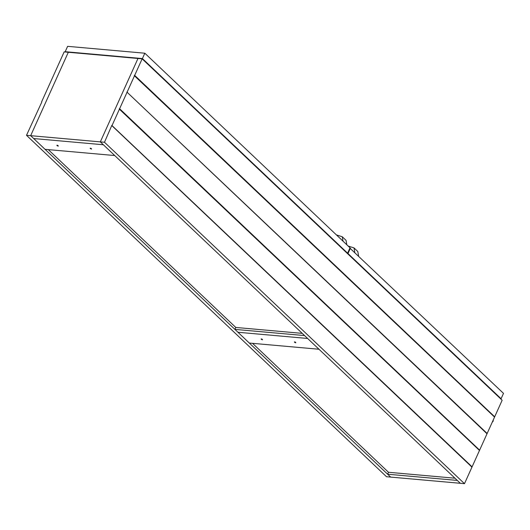 <?xml version="1.0" encoding="UTF-8"?>
<svg xmlns="http://www.w3.org/2000/svg" width="530" height="530" viewBox="0 0 530 530"><rect width="100%" height="100%" fill="white"/><g stroke="black" fill="none" stroke-linecap="round" stroke-linejoin="round"><path stroke-width="0.79" d="M347.004 253.128L347.607 253.181L350.025 247.815L144.822 53.212L67.621 46.335L65.197 51.695L142.404 58.572L144.822 53.212M65.541 52.019L65.197 51.695M347.607 253.181L142.404 58.572M454.952 478.199L388.503 472.276L252.532 343.327M302.232 333.37L235.79 327.447L48.276 149.619M41.632 101.793L64.163 51.894L68.317 52.265L30.66 135.673L26.5 135.309L41.824 101.972M388.503 472.276L387.629 474.217L390.663 477.093L386.502 476.722L26.5 135.309M387.629 474.217L457.297 480.418L460.325 483.294L390.663 477.093L30.66 135.673L104.483 142.252L111.823 125.398L472.084 466.837L471.693 467.109M472.084 466.837L479.484 450.454L119.224 109.014L119.614 108.743L479.617 450.156L479.226 450.427M479.358 450.129L119.356 108.716M487.149 433.474L126.889 92.034L487.149 433.474L494.55 417.09L134.289 75.651L134.68 75.379L494.682 416.792L494.285 417.064M494.424 416.766L134.421 75.353M479.617 450.156L487.017 433.772L126.889 92.034M134.68 75.379L142.146 58.843L137.986 58.472L100.322 141.881L460.325 483.294L464.485 483.665L471.952 467.135L111.949 125.723M471.826 466.811L111.823 125.398M119.614 108.743L127.014 92.359M127.147 92.061L134.547 75.677M112.082 125.424L119.482 109.041M464.485 483.665L104.483 142.252M494.682 416.792L502.149 400.256L142.146 58.843M237.944 332.257L234.916 329.382L304.578 335.589L307.612 338.465L237.944 332.257L307.612 338.465L318.981 349.25L249.312 343.042L237.944 332.257M235.79 327.447L234.916 329.382M348.17 246.059L354 247.894L357.79 251.485L358.585 255.937M500.479 398.673L501.082 398.726L503.5 393.366L349.886 248.133M501.082 398.726L347.985 253.539L350.403 248.179M347.382 253.486L347.985 253.539M492.218 422.258L493.178 421.191L493.271 419.919M261.27 339.299C261.078 337.908 264.284 340.949 261.27 339.299C261.078 337.908 264.284 340.949 261.27 339.299L261.124 339.001M294.541 342.267C294.355 340.869 297.562 343.91 294.541 342.267C294.355 340.869 297.562 343.91 294.541 342.267L294.402 341.969M336.424 234.916L342.254 236.751L346.044 240.348L346.839 244.794M33.688 138.549L103.357 144.756L100.322 141.881L137.986 58.472L68.317 52.265L30.66 135.673L33.688 138.549L103.357 144.756L114.725 155.542L45.057 149.334L33.688 138.549M57.015 145.598C56.823 144.2 60.029 147.241 57.015 145.598C56.823 144.2 60.029 147.241 57.015 145.598L56.869 145.293M90.292 148.559C90.1 147.168 93.306 150.209 90.292 148.559C90.1 147.168 93.306 150.209 90.292 148.559L90.146 148.261M354 247.894L354.795 252.34M342.254 236.751L343.049 241.203"/></g></svg>
